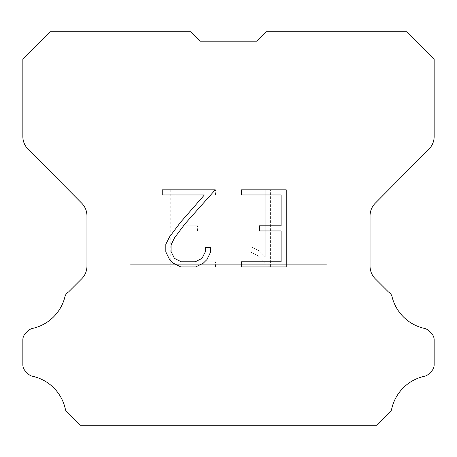 <?xml version="1.0" encoding="UTF-8"?>
<svg xmlns="http://www.w3.org/2000/svg" width="457" height="457" viewBox="0 0 457 457"><rect width="100%" height="100%" fill="white"/><g stroke="black" fill="none" stroke-linecap="round" stroke-linejoin="round"><path stroke-width="0.34" stroke-dasharray="2.29 1.71" d="M291.092 31.79L266.174 31.79L256.765 41.199L200.235 41.199L190.826 31.79L165.908 31.79L165.908 264.266L291.092 264.266L165.908 264.266L291.092 264.266L291.092 31.79L266.174 31.79L256.765 41.199L200.235 41.199L190.826 31.79L165.908 31.79L165.908 264.266L291.092 264.266L165.908 264.266L291.092 264.266L291.092 31.79L266.174 31.79L256.765 41.199L200.235 41.199L190.826 31.79L165.908 31.79L165.908 264.266L291.092 264.266L165.908 264.266L291.092 264.266L291.092 31.79L266.174 31.79L256.765 41.199L200.235 41.199L190.826 31.79L165.908 31.79L165.908 264.266L291.092 264.266L165.908 264.266L291.092 264.266L291.092 31.79L266.174 31.79L256.765 41.199L200.235 41.199L190.826 31.79L165.908 31.79L165.908 264.266L291.092 264.266L165.908 264.266L291.092 264.266L291.092 31.79L266.174 31.79L256.765 41.199L200.235 41.199L190.826 31.79L165.908 31.79L165.908 264.266L291.092 264.266L165.908 264.266L291.092 264.266L291.092 31.79L266.174 31.79L256.765 41.199L200.235 41.199L190.826 31.79L165.908 31.79L165.908 264.266L291.092 264.266L165.908 264.266L291.092 264.266L291.092 31.79L266.174 31.79L256.765 41.199L200.235 41.199L190.826 31.79L165.908 31.79L165.908 264.266L291.092 264.266L165.908 264.266L291.092 264.266L291.092 31.79L266.174 31.79L256.765 41.199L200.235 41.199L190.826 31.79L165.908 31.79L165.908 264.266L291.092 264.266L165.908 264.266L291.092 264.266L291.092 31.79L266.174 31.79L256.765 41.199L200.235 41.199L190.826 31.79L165.908 31.79L165.908 264.266L291.092 264.266L165.908 264.266L291.092 264.266L291.092 31.79L266.174 31.79L256.765 41.199L200.235 41.199L190.826 31.79L165.908 31.79L165.908 264.266L291.092 264.266L165.908 264.266L291.092 264.266L291.092 31.79L266.174 31.79L256.765 41.199L200.235 41.199L190.826 31.79L165.908 31.79L165.908 264.266L291.092 264.266L165.908 264.266L291.092 264.266L291.092 31.79L266.174 31.79L256.765 41.199L200.235 41.199L190.826 31.79L165.908 31.79L165.908 264.266L291.092 264.266L165.908 264.266L291.092 264.266L291.092 31.79L266.174 31.79L256.765 41.199L200.235 41.199L190.826 31.79L165.908 31.79L165.908 264.266L291.092 264.266L165.908 264.266L291.092 264.266L291.092 31.79L266.174 31.79L256.765 41.199L200.235 41.199L190.826 31.79L165.908 31.79L165.908 264.266L291.092 264.266L165.908 264.266L291.092 264.266L291.092 31.79L266.174 31.79L256.765 41.199L200.235 41.199L190.826 31.79L165.908 31.79L165.908 264.266L291.092 264.266L165.908 264.266L291.092 264.266L291.092 31.79L266.174 31.79L256.765 41.199L200.235 41.199L190.826 31.79L165.908 31.79L165.908 264.266L291.092 264.266L165.908 264.266L291.092 264.266L291.092 31.79L266.174 31.79L256.765 41.199L200.235 41.199L190.826 31.79L165.908 31.79L165.908 264.266L291.092 264.266L165.908 264.266L291.092 264.266L291.092 31.79L266.174 31.79L256.765 41.199L200.235 41.199L190.826 31.79L165.908 31.79L165.908 264.266L291.092 264.266L165.908 264.266L291.092 264.266L291.092 31.79L266.174 31.79L256.765 41.199L200.235 41.199L190.826 31.79L165.908 31.79L165.908 264.266L291.092 264.266L165.908 264.266L291.092 264.266L291.092 31.79L266.174 31.79L256.765 41.199L200.235 41.199L190.826 31.79L165.908 31.79L165.908 264.266L291.092 264.266L165.908 264.266L291.092 264.266L291.092 31.79L266.174 31.79L256.765 41.199L200.235 41.199L190.826 31.79L165.908 31.79L165.908 264.266L291.092 264.266L165.908 264.266L291.092 264.266L291.092 31.79L266.174 31.79L256.765 41.199L200.235 41.199L190.826 31.79L165.908 31.79L165.908 264.266L291.092 264.266L165.908 264.266L291.092 264.266L291.092 31.79L266.174 31.79L256.765 41.199L200.235 41.199L190.826 31.79L165.908 31.79L165.908 264.266L291.092 264.266L291.092 31.79L266.174 31.79L256.765 41.199L200.235 41.199L190.826 31.79L165.908 31.79L165.908 264.266L291.092 264.266L291.092 31.79L266.174 31.79L256.765 41.199L200.235 41.199L190.826 31.79L165.908 31.79L165.908 264.266L291.092 264.266L291.092 31.79L266.174 31.79L256.765 41.199L200.235 41.199L190.826 31.79L165.908 31.79L165.908 264.266L291.092 264.266L291.092 31.79L266.174 31.79L256.765 41.199L200.235 41.199L190.826 31.79L165.908 31.79L165.908 264.266L291.092 264.266L291.092 31.79L266.174 31.79L256.765 41.199L200.235 41.199L190.826 31.79L165.908 31.79L165.908 264.266L291.092 264.266L291.092 31.79L266.174 31.79L256.765 41.199L200.235 41.199L190.826 31.79L165.908 31.79L165.908 264.266L291.092 264.266L291.092 31.79L266.174 31.79L256.765 41.199L200.235 41.199L190.826 31.79L165.908 31.79L165.908 264.266L291.092 264.266L291.092 31.79L266.174 31.79L256.765 41.199L200.235 41.199L190.826 31.79L165.908 31.79L165.908 264.266L291.092 264.266L291.092 31.79L266.174 31.79L256.765 41.199L200.235 41.199L190.826 31.79L165.908 31.79L165.908 264.266L291.092 264.266L291.092 31.79L266.174 31.79L256.765 41.199L200.235 41.199L190.826 31.79L165.908 31.79L165.908 264.266L291.092 264.266L291.092 31.79L266.174 31.79L256.765 41.199L200.235 41.199L190.826 31.79L165.908 31.79L165.908 264.266L291.092 264.266L291.092 31.79L266.174 31.79L256.765 41.199L200.235 41.199L190.826 31.79L165.908 31.79L165.908 264.266L291.092 264.266L291.092 31.79L266.174 31.79L256.765 41.199L200.235 41.199L190.826 31.79L165.908 31.79L165.908 264.266L291.092 264.266L291.092 31.79L266.174 31.79L256.765 41.199L200.235 41.199L190.826 31.79L165.908 31.79L165.908 264.266L291.092 264.266L291.092 31.79L266.174 31.79L256.765 41.199L200.235 41.199L190.826 31.79L165.908 31.79L165.908 264.266L291.092 264.266L291.092 31.79L266.174 31.79L256.765 41.199L200.235 41.199L190.826 31.79L165.908 31.79L165.908 264.266L291.092 264.266L291.092 31.79L266.174 31.79L256.765 41.199L200.235 41.199L190.826 31.79L165.908 31.79L165.908 264.266L291.092 264.266L291.092 31.79L266.174 31.79L256.765 41.199L200.235 41.199L190.826 31.79L165.908 31.79L165.908 264.266L291.092 264.266L291.092 31.79L266.174 31.79L256.765 41.199L200.235 41.199L190.826 31.79L165.908 31.79L165.908 264.266L291.092 264.266L291.092 31.79L266.174 31.79L256.765 41.199L200.235 41.199L190.826 31.79L165.908 31.79L165.908 264.266L291.092 264.266L291.092 31.79L266.174 31.79L256.765 41.199L200.235 41.199L190.826 31.79L165.908 31.79L165.908 264.266L291.092 264.266L291.092 31.79L266.174 31.79L256.765 41.199L200.235 41.199L190.826 31.79L165.908 31.79L165.908 264.266L291.092 264.266L291.092 31.79L266.174 31.79L256.765 41.199L200.235 41.199L190.826 31.79L50.047 31.79L22.85 59.113L22.85 136.534A17.88 17.88 0 0 0 28.043 149.136L81.757 203.228A17.88 17.88 0 0 1 86.95 215.824L86.95 266.168A17.88 17.88 0 0 1 81.712 278.81L68.653 291.874A8.94 8.94 0 0 0 65.162 295.793A42.918 42.918 0 0 1 32.538 328.412A8.94 8.94 0 0 0 28.151 330.817L25.466 333.501A8.94 8.94 0 0 0 22.85 339.819L22.85 364.846A8.94 8.94 0 0 0 25.466 371.17L28.403 374.1A8.94 8.94 0 0 0 32.755 376.322A42.918 42.918 0 0 1 65.505 409.883A8.614 8.614 0 0 0 66.739 411.877L80.072 425.21L376.928 425.21L390.261 411.877A8.614 8.614 0 0 0 391.495 409.883A42.918 42.918 0 0 1 424.245 376.322A8.94 8.94 0 0 0 428.597 374.1L431.534 371.17A8.94 8.94 0 0 0 434.15 364.846L434.15 339.819A8.94 8.94 0 0 0 431.534 333.501L428.849 330.817A8.94 8.94 0 0 0 424.462 328.412A42.918 42.918 0 0 1 391.838 295.793A8.94 8.94 0 0 0 388.347 291.874L375.288 278.81A17.88 17.88 0 0 1 370.05 266.168L370.05 215.824A17.88 17.88 0 0 1 375.243 203.228L428.957 149.136A17.88 17.88 0 0 0 434.15 136.534L434.15 59.113L406.953 31.79L291.092 31.79M130.148 425.027L326.852 425.21L130.148 425.027M326.852 264.266L130.148 264.266L130.148 408.935L326.852 408.935L130.148 408.935L326.852 408.935L326.852 264.266L130.148 264.266L130.148 408.935L326.852 408.935L130.148 408.935L326.852 408.935L326.852 264.266L130.148 264.266L130.148 408.935L326.852 408.935L130.148 408.935L326.852 408.935L326.852 264.266L130.148 264.266L130.148 408.935L326.852 408.935L130.148 408.935L326.852 408.935L326.852 264.266L130.148 264.266L130.148 408.935L326.852 408.935L130.148 408.935L326.852 408.935L326.852 264.266L130.148 264.266L130.148 408.935L326.852 408.935L130.148 408.935L326.852 408.935L326.852 264.266L130.148 264.266L130.148 408.935L326.852 408.935L130.148 408.935L326.852 408.935L326.852 264.266L130.148 264.266L130.148 408.935L326.852 408.935L130.148 408.935L326.852 408.935L326.852 264.266L130.148 264.266L130.148 408.935L326.852 408.935L130.148 408.935L326.852 408.935L326.852 264.266L130.148 264.266L130.148 408.935L326.852 408.935L130.148 408.935L326.852 408.935L326.852 264.266L130.148 264.266L130.148 408.935L326.852 408.935L130.148 408.935L326.852 408.935L326.852 264.266L130.148 264.266L130.148 408.935L326.852 408.935L130.148 408.935L326.852 408.935L326.852 264.266L130.148 264.266L130.148 408.935L326.852 408.935L130.148 408.935L326.852 408.935L326.852 264.266L130.148 264.266L130.148 408.935L326.852 408.935L130.148 408.935L326.852 408.935L326.852 264.266L130.148 264.266L130.148 408.935L326.852 408.935L130.148 408.935L326.852 408.935L326.852 264.266L130.148 264.266L130.148 408.935L326.852 408.935L130.148 408.935L326.852 408.935L326.852 264.266L130.148 264.266L130.148 408.935L326.852 408.935L130.148 408.935L326.852 408.935L326.852 264.266L130.148 264.266L130.148 408.935L326.852 408.935L130.148 408.935L326.852 408.935L326.852 264.266L130.148 264.266L130.148 408.935L326.852 408.935L130.148 408.935L326.852 408.935L326.852 264.266L130.148 264.266L130.148 408.935L326.852 408.935L130.148 408.935L326.852 408.935L326.852 264.266L130.148 264.266L130.148 408.935L326.852 408.935L130.148 408.935L326.852 408.935L326.852 264.266L130.148 264.266L130.148 408.935L326.852 408.935L130.148 408.935L326.852 408.935L326.852 264.266L130.148 264.266L130.148 408.935L326.852 408.935L130.148 408.935L326.852 408.935L326.852 264.266L130.148 264.266L130.148 408.935L326.852 408.935L326.852 264.266L130.148 264.266L130.148 408.935L326.852 408.935L326.852 264.266L130.148 264.266L130.148 408.935L326.852 408.935L326.852 264.266L130.148 264.266L130.148 408.935L326.852 408.935L326.852 264.266L130.148 264.266L130.148 408.935L326.852 408.935L326.852 264.266L130.148 264.266L130.148 408.935L326.852 408.935L326.852 264.266L130.148 264.266L130.148 408.935L326.852 408.935L326.852 264.266L130.148 264.266L130.148 408.935L326.852 408.935L326.852 264.266L130.148 264.266L130.148 408.935L326.852 408.935L326.852 264.266L130.148 264.266L130.148 408.935L326.852 408.935L326.852 264.266L130.148 264.266L130.148 408.935L326.852 408.935L326.852 264.266L130.148 264.266L130.148 408.935L326.852 408.935L326.852 264.266L130.148 264.266L130.148 408.935L326.852 408.935L326.852 264.266L130.148 264.266L130.148 408.935L326.852 408.935L326.852 264.266L130.148 264.266L130.148 408.935L326.852 408.935L326.852 264.266L130.148 264.266L130.148 408.935L326.852 408.935L326.852 264.266L130.148 264.266L130.148 408.935L326.852 408.935L326.852 264.266L130.148 264.266L130.148 408.935L326.852 408.935L326.852 264.266L130.148 264.266L130.148 408.935L326.852 408.935L326.852 264.266L130.148 264.266L130.148 408.935L326.852 408.935L326.852 264.266L130.148 264.266L130.148 408.935L326.852 408.935L326.852 264.266L130.148 264.266L130.148 408.935L326.852 408.935L326.852 264.266L130.148 264.266L130.148 408.935L326.852 408.935L326.852 264.266L130.148 264.266L326.852 264.266M281.101 230.951L281.101 261.798L241.49 261.798L241.49 266.939L286.242 266.939L286.242 189.826L241.49 189.826L241.49 194.968L281.101 194.968L281.101 225.809L259.513 225.809L259.513 230.951L281.101 230.951M210.643 252.007L210.643 247.386L205.422 247.386L205.422 251.607L202.011 258.376L195.23 261.798L181.275 261.798L174.448 258.388L171.084 251.607L171.084 244.838L174.551 237.8L185.245 223.553L215.264 189.826L162.252 189.826L162.252 194.968L204.37 194.968L180.424 222.416L169.53 236.92L165.817 244.295L165.817 251.927L169.53 259.456L173.346 263.221L180.823 266.939L195.636 266.939L203.165 263.278L206.981 259.536L210.643 252.007M175.899 261.798L175.899 230.951L175.899 261.798L215.51 261.798L175.899 261.798M175.899 230.951L197.487 230.951L175.899 230.951M197.487 230.951L197.487 225.809L197.487 230.951M197.487 225.809L175.899 225.809L197.487 225.809M175.899 225.809L175.899 194.968L175.899 225.809M175.899 194.968L215.51 194.968L175.899 194.968M215.51 194.968L215.51 189.826L215.51 194.968M215.51 266.939L215.51 261.798L215.51 266.939L170.758 266.939L215.51 266.939M170.758 189.826L170.758 266.939L170.758 189.826L215.51 189.826L170.758 189.826M250.836 246.734L250.836 252.15L250.836 246.734L259.37 250.944L250.836 246.734M250.836 252.15L258.365 255.96L250.836 252.15M258.365 255.96L269.299 266.837L258.365 255.96M269.299 266.837L270.384 266.837L269.299 266.837M270.384 266.837L270.384 189.729L270.384 266.837M265.243 256.868L259.37 250.944L265.243 256.868L265.243 189.729L265.243 256.868M270.384 189.729L265.243 189.729L270.384 189.729M165.908 31.79L190.826 31.79L200.235 41.199L190.826 31.79L200.235 41.199L190.826 31.79L200.235 41.199L190.826 31.79L200.235 41.199L190.826 31.79L200.235 41.199L190.826 31.79L200.235 41.199L190.826 31.79L200.235 41.199L190.826 31.79L200.235 41.199L190.826 31.79L200.235 41.199L190.826 31.79L200.235 41.199L190.826 31.79L200.235 41.199L190.826 31.79L200.235 41.199L190.826 31.79L200.235 41.199L190.826 31.79L200.235 41.199L190.826 31.79L200.235 41.199L190.826 31.79L200.235 41.199L190.826 31.79L200.235 41.199L190.826 31.79L200.235 41.199L190.826 31.79L200.235 41.199L190.826 31.79L200.235 41.199L190.826 31.79L200.235 41.199L190.826 31.79L200.235 41.199L190.826 31.79L200.235 41.199L190.826 31.79L165.908 31.79M256.765 41.199L266.174 31.79L256.765 41.199M326.852 425.21L130.148 425.21L326.852 425.21"/><path stroke-width="0.69" d="M281.101 261.798L281.101 230.951L259.513 230.951L259.513 225.809L281.101 225.809L281.101 194.968L241.49 194.968L241.49 189.826L286.242 189.826L286.242 266.939L241.49 266.939L241.49 261.798L281.101 261.798M210.643 247.386L210.643 252.007L206.981 259.536L203.165 263.278L195.636 266.939L180.823 266.939L173.346 263.221L169.53 259.456L165.817 251.927L165.817 244.295L169.53 236.92L180.424 222.416L204.37 194.968L162.252 194.968L162.252 189.826L215.264 189.826L185.245 223.553L174.551 237.8L171.084 244.838L171.084 251.607L174.448 258.388L181.275 261.798L195.23 261.798L202.011 258.376L205.422 251.607L205.422 247.386L210.643 247.386M200.235 41.199L190.826 31.79L50.047 31.79L22.85 59.113L22.85 136.534A17.88 17.88 0 0 0 28.043 149.136L81.757 203.228A17.88 17.88 0 0 1 86.95 215.824L86.95 266.168A17.88 17.88 0 0 1 81.712 278.81L68.653 291.874A8.94 8.94 0 0 0 65.162 295.793A42.918 42.918 0 0 1 32.538 328.412A8.94 8.94 0 0 0 28.151 330.817L25.466 333.501A8.94 8.94 0 0 0 22.85 339.819L22.85 364.846A8.94 8.94 0 0 0 25.466 371.17L28.403 374.1A8.94 8.94 0 0 0 32.755 376.322A42.918 42.918 0 0 1 65.505 409.883A8.614 8.614 0 0 0 66.739 411.877L80.072 425.21L376.928 425.21L390.261 411.877A8.614 8.614 0 0 0 391.495 409.883A42.918 42.918 0 0 1 424.245 376.322A8.94 8.94 0 0 0 428.597 374.1L431.534 371.17A8.94 8.94 0 0 0 434.15 364.846L434.15 339.819A8.94 8.94 0 0 0 431.534 333.501L428.849 330.817A8.94 8.94 0 0 0 424.462 328.412A42.918 42.918 0 0 1 391.838 295.793A8.94 8.94 0 0 0 388.347 291.874L375.288 278.81A17.88 17.88 0 0 1 370.05 266.168L370.05 215.824A17.88 17.88 0 0 1 375.243 203.228L428.957 149.136A17.88 17.88 0 0 0 434.15 136.534L434.15 59.113L406.953 31.79L266.174 31.79L256.765 41.199L200.235 41.199"/></g></svg>
